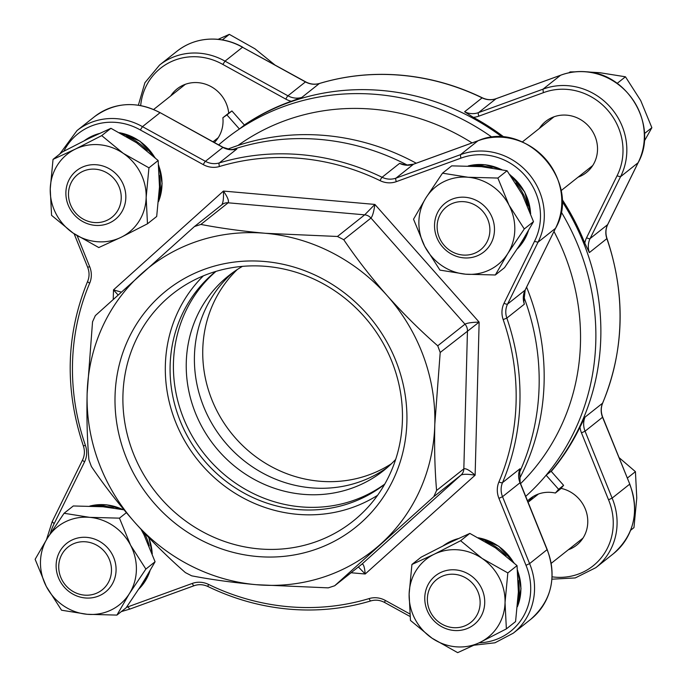 <?xml version="1.0" encoding="UTF-8"?>
<svg xmlns="http://www.w3.org/2000/svg" width="687" height="687" viewBox="0 0 687 687"><rect width="100%" height="100%" fill="white"/><g stroke="black" fill="none" stroke-linecap="round" stroke-linejoin="round"><path stroke-width="1.03" d="M387.545 467.306A124.476 116.97 51.6 0 1 311.151 487.83A124.476 116.97 51.6 0 1 202.072 402.513A124.476 116.97 51.6 0 1 232.927 272.499A124.476 116.97 51.6 0 0 202.072 402.513A124.476 116.97 51.6 0 0 311.151 487.83A124.476 116.97 51.6 0 0 387.545 467.306M391.47 463.699A124.476 116.97 51.6 0 1 319.481 481.209A124.476 116.97 51.6 0 1 211.398 398.537A124.476 116.97 51.6 0 1 237.333 269.484M526.603 287.157A233.391 219.316 51.6 0 1 544.104 382.504A233.391 219.316 51.6 0 1 519.149 479.337M553.988 231.502A220.948 207.62 51.6 0 1 580.472 343.071A220.948 207.62 51.6 0 1 520.566 483.639M561.064 211.665A233.391 219.316 51.6 0 1 595.801 341.482A233.391 219.316 51.6 0 1 546.122 475.215A233.391 219.316 51.6 0 1 525.71 496.366M218.655 144.897A233.391 219.316 51.6 0 1 239.411 129.01A233.391 219.316 51.6 0 1 492.227 137.374M244.409 125.043A233.391 219.316 51.6 0 1 502.412 137.177A233.391 219.316 -128.4 0 0 381.963 90.504A233.391 219.316 -128.4 0 0 244.409 125.043L239.411 129.01L226.925 114.918L231.923 110.95L244.409 125.043M563.606 485.34L558.608 489.307L546.122 475.215L551.129 471.248A233.391 219.316 -128.4 0 0 561.932 201.059A233.391 219.316 51.6 0 1 600.799 337.515A233.391 219.316 51.6 0 1 551.129 471.248L563.606 485.34A252.069 236.869 51.6 0 1 560.352 489.067L555.354 493.034A32.675 30.709 -128.4 0 0 530.141 498.625A32.675 30.709 -128.4 0 0 527.556 500.943M232.266 149.68A233.391 219.316 51.6 0 1 407.451 165.172A233.391 219.316 51.6 0 0 320.271 139.461A233.391 219.316 51.6 0 0 232.266 149.68M523.494 295.951A233.391 219.316 51.6 0 1 539.106 386.472A233.391 219.316 51.6 0 1 518.822 473.867A233.391 219.316 51.6 0 0 523.494 295.951M227.74 149.165A233.391 219.316 51.6 0 1 416.228 163.214M214.335 142.518A32.675 30.709 -128.4 0 0 222.88 117.752L227.886 113.784A252.069 236.869 51.6 0 1 231.923 110.95M532.751 496.778A32.675 30.709 -128.4 0 0 528.784 501.69M237.977 145.472A220.948 207.62 51.6 0 1 472.072 142.913M222.88 117.752A252.069 236.869 51.6 0 1 226.925 114.918M558.608 489.307A252.069 236.869 51.6 0 1 555.354 493.034M602.688 402.925A3.109 0.945 -157 0 1 602.671 403.08C600.816 407.597 600.824 412.286 602.697 417.138L629.756 484.052L602.576 417.301A18.669 17.544 51.6 0 1 602.568 403.209A233.391 219.316 -128.4 0 0 606.879 238.69A18.669 17.544 51.6 0 1 607.617 224.666L638.043 162.819A62.242 58.489 -128.4 0 0 585.977 71.843A62.242 58.489 -128.4 0 0 560.498 75.287L496.04 98.722A18.669 17.544 51.6 0 1 482.119 97.872A233.391 219.316 -128.4 0 0 401.139 75.278A233.391 219.316 -128.4 0 0 319.352 83.522A18.669 17.544 51.6 0 1 305.449 81.916L242.511 47.248L225.01 61.143L222.854 64.449A59.125 55.561 -128.4 0 0 198.912 56.927A59.125 55.561 -128.4 0 0 140.689 105.558M607.746 224.409A3.109 0.97 -153.8 0 1 607.712 224.555A3.109 0.97 -153.8 0 1 607.617 224.666L590.107 238.561L620.541 176.714A62.242 58.489 51.6 0 0 568.467 85.738A62.242 58.489 51.6 0 0 542.988 89.181L560.592 75.235C568.767 72.161 577.295 71.01 586.174 71.774C628.373 73.689 658.593 126.477 638.137 162.707L620.541 176.714L617.012 175.872A59.125 55.561 -128.4 0 0 567.556 89.43A59.125 55.561 -128.4 0 0 543.331 92.702L478.856 116.146A21.786 20.473 51.6 0 1 473.274 117.305L464.61 111.766A18.669 17.544 -128.4 0 0 478.53 112.616L542.988 89.181L543.331 92.702M242.709 47.18C234.782 42.714 226.384 40.078 217.521 39.271C202.313 38.111 188.822 42.079 177.048 51.173A62.242 58.489 -128.4 0 1 217.332 39.339A62.242 58.489 -128.4 0 1 242.511 47.248L305.646 81.847A3.109 0.429 -61.2 0 0 305.449 81.916L287.947 95.811A18.669 17.544 -128.4 0 0 301.842 97.417L291.297 101.264A233.391 219.316 -128.4 0 0 244.357 124.974M568.304 549.78A32.675 30.709 -128.4 0 0 576.608 545.177A32.675 30.709 -128.4 0 0 586.586 512.76A32.675 30.709 -128.4 0 0 560.978 488.354M578.059 177.177A32.675 30.709 -128.4 0 0 586.363 172.574A32.675 30.709 -128.4 0 0 595.758 138.259A32.675 30.709 -128.4 0 0 566.887 115.176A32.675 30.709 -128.4 0 0 545.736 121.393A32.675 30.709 -128.4 0 0 539.372 128.426M228.719 113.183A32.675 30.709 -128.4 0 0 198.234 82.672A32.675 30.709 -128.4 0 0 177.091 88.889A32.675 30.709 -128.4 0 0 170.72 95.931M551.266 471.411A233.391 219.316 -128.4 0 0 579.983 427.116L585.058 417.103A18.669 17.544 -128.4 0 0 585.066 431.196L612.126 498.109L608.536 499.793L581.468 432.862A21.786 20.473 51.6 0 1 579.983 427.116M533.215 496.495A32.675 30.709 -128.4 0 0 529.617 501.029M584.8 243.189A21.786 20.473 51.6 0 1 586.578 237.736A3.109 0.97 -153.8 0 0 590.107 238.561A18.669 17.544 -128.4 0 0 589.369 252.584L584.8 243.189A233.391 219.316 -128.4 0 0 561.889 199.041M504.335 137.34A233.391 219.316 -128.4 0 0 473.274 117.305M629.627 484.215L612.126 498.109A62.242 58.489 51.6 0 1 595.818 567.677L613.328 553.782A62.242 58.489 -128.4 0 0 629.627 484.215M560.592 75.235L496.134 98.662A3.109 1.013 -110 0 1 496.246 98.645M264.83 261.515A151.518 142.381 51.6 0 1 406.893 421.87A151.518 142.381 51.6 0 1 257.101 556.496A151.518 142.381 51.6 0 1 115.038 396.141A151.518 142.381 51.6 0 1 264.83 261.515M258.982 548.887A145.103 136.352 -128.4 0 0 361.371 513.936A145.103 136.352 -128.4 0 0 392.578 363.303A145.103 136.352 -128.4 0 0 266.384 266.393A145.103 136.352 -128.4 0 0 181.574 287.398A145.103 136.352 -128.4 0 0 128.976 440.753A145.103 136.352 -128.4 0 0 258.982 548.887M223.112 147.353L230.463 149.611L236.817 149.027A18.669 17.544 51.6 0 1 230.274 149.68A18.669 17.544 51.6 0 1 222.914 147.422L160.174 112.685L223.112 147.353A3.109 0.429 -61.2 0 0 222.914 147.422L205.413 161.316A18.669 17.544 -128.4 0 0 212.764 163.575A18.669 17.544 -128.4 0 0 219.308 162.922A233.391 219.316 51.6 0 1 301.095 154.678A233.391 219.316 51.6 0 1 382.075 177.272L399.585 163.377L406.257 165.112L413.6 164.167A3.109 1.013 -110 0 1 413.711 164.15M474.185 645.187L494.983 642.792L513.283 633.174A62.242 58.489 51.6 0 0 529.591 563.615L525.993 565.298L498.934 498.358A21.786 20.473 51.6 0 1 498.925 481.922A230.282 216.396 -128.4 0 0 503.176 319.601A21.786 20.473 51.6 0 1 504.043 303.242L534.477 241.377L538.007 242.219L507.573 304.066A18.669 17.544 -128.4 0 0 506.834 318.09A233.391 219.316 51.6 0 1 502.523 482.609A18.669 17.544 -128.4 0 0 502.532 496.692L529.591 563.615L547.213 549.557C557.105 577.312 551.635 600.558 530.793 619.279A62.242 58.489 -128.4 0 0 547.092 549.72L520.033 482.798A18.669 17.544 51.6 0 1 520.033 468.714L519.209 471.127M194.095 585.71L129.749 609.12L194.198 585.685A3.109 1.013 -110 0 1 192.3 583.426A21.786 20.473 51.6 0 1 208.539 584.414A230.282 216.396 -128.4 0 0 288.446 606.707A230.282 216.396 -128.4 0 0 369.142 598.575A21.786 20.473 51.6 0 1 385.355 600.447L409.753 613.886M129.843 609.068L127.825 606.87L192.3 583.426M395.678 459.423A124.476 116.97 51.6 0 1 383.535 470.647A124.476 116.97 51.6 0 1 302.976 494.314A124.476 116.97 51.6 0 1 192.987 406.395A124.476 116.97 51.6 0 1 228.771 275.642A124.476 116.97 51.6 0 1 242.451 266.367M203.395 275.839A140.818 132.325 -128.4 0 0 175.4 421.517A140.818 132.325 -128.4 0 0 297.394 514.323A140.818 132.325 -128.4 0 0 377.584 495.31M215.701 271.468A135.871 127.679 -128.4 0 0 177.632 414.063A135.871 127.679 -128.4 0 0 297.523 509.514A135.871 127.679 -128.4 0 0 384.634 484.318M215.967 271.391A135.871 127.679 -128.4 0 0 181.669 413.411A135.871 127.679 -128.4 0 0 300.854 506.86A135.871 127.679 -128.4 0 0 384.772 484.077M337.446 236.474L265.568 233.305C242.185 231.184 220.621 228.221 200.879 224.434L194.455 226.53L95.338 315.616L92.539 321.817L87.129 393.677C86.579 417.327 87.18 439.379 88.924 459.835L91.388 466.499C104.166 485.383 118.636 504.018 134.789 522.403C151.071 540.635 167.937 557.372 185.396 572.606L191.682 575.826C211.416 579.622 232.979 582.576 256.363 584.706L328.24 587.866L334.672 585.762L433.789 496.684L436.589 490.484C434.845 470.028 434.253 447.976 434.802 424.326L440.204 352.465L437.739 345.801C420.315 330.602 403.449 313.865 387.133 295.599C371.006 277.256 356.536 258.613 343.732 239.694L337.446 236.474L364.694 214.842L374.879 204.425C373.874 211.579 372.577 216.13 370.98 218.062L343.732 239.694M504.043 303.242A3.109 0.97 26.2 0 0 507.573 304.066L525.083 290.172A3.109 0.97 26.2 0 0 525.177 290.06L523.846 301.851L524.344 304.195A18.669 17.544 51.6 0 1 525.083 290.172L555.508 228.324L525.177 290.06A3.109 0.97 26.2 0 0 525.212 289.914M534.477 241.377A59.125 55.561 -128.4 0 0 524.851 175.34A59.125 55.561 -128.4 0 0 460.797 158.208L460.453 154.687A62.242 58.489 51.6 0 1 527.856 172.72A62.242 58.489 51.6 0 1 538.007 242.219L555.508 228.324A62.242 58.489 -128.4 0 0 545.366 158.826A62.242 58.489 -128.4 0 0 477.963 140.792L478.058 140.732C526.388 119.195 582.327 182.321 555.603 228.213M460.797 158.208L396.322 181.651A21.786 20.473 51.6 0 1 387.64 182.768A21.786 20.473 51.6 0 1 380.083 180.655A3.109 0.481 -64.1 0 1 382.075 177.272A18.669 17.544 -128.4 0 0 388.559 179.075A18.669 17.544 -128.4 0 0 395.995 178.122L460.453 154.687L477.963 140.792L413.505 164.227A18.669 17.544 51.6 0 1 406.06 165.181A18.669 17.544 51.6 0 1 399.585 163.377M142.475 126.648L159.977 112.754A62.242 58.489 -128.4 0 0 94.514 116.678L77.013 130.573A62.242 58.489 51.6 0 1 142.475 126.648L205.413 161.316A3.109 0.429 -61.2 0 0 203.275 164.631L140.32 129.955L142.475 126.648M387.133 295.599A180.492 169.603 -128.4 0 0 265.568 233.305A180.492 169.603 -128.4 0 0 141.299 273.933A180.492 169.603 -128.4 0 0 87.129 393.677A180.492 169.603 -128.4 0 0 134.789 522.403A180.492 169.603 -128.4 0 0 256.363 584.706A180.492 169.603 -128.4 0 0 380.632 544.078A180.492 169.603 -128.4 0 0 434.802 424.326A180.492 169.603 -128.4 0 0 387.133 295.599M436.589 490.484L463.837 468.86C465.906 468.191 469.668 470.303 475.129 475.198C467.984 474.039 463.278 473.996 461.037 475.052L361.92 564.139A9.335 8.776 51.6 0 1 361.534 564.465L334.672 585.762L361.92 564.139C363.475 563.692 364.574 566.981 365.201 573.997L358.382 566.964M221.703 204.906C223.163 202.957 223.739 198.345 223.421 191.072C227.612 197.075 229.183 200.99 228.136 202.802A9.335 8.776 51.6 0 0 222.09 204.58L194.455 226.53M437.739 345.801L464.987 324.178C467.237 322.976 471.952 322.289 479.14 322.117L440.204 352.465M118.027 294.938L113.492 289.88L121.187 292.069M77.176 235.753L89.696 266.711A21.786 20.473 51.6 0 1 89.696 283.147A230.282 216.396 -128.4 0 0 85.446 445.477A21.786 20.473 51.6 0 1 84.587 461.836L54.144 523.7L52.195 521.639L46.518 539.57M95.553 169.208A27.386 25.737 -128.4 0 0 68.485 193.545A27.386 25.737 -128.4 0 0 94.162 222.528A27.386 25.737 -128.4 0 0 121.23 198.191A27.386 25.737 -128.4 0 0 95.553 169.208M95.064 225.362A31.121 29.24 51.6 0 1 67.566 203.386A31.121 29.24 51.6 0 1 76.515 170.694A31.121 29.24 51.6 0 1 96.652 164.777A31.121 29.24 51.6 0 1 124.149 186.761A31.121 29.24 51.6 0 1 115.201 219.445A31.121 29.24 51.6 0 1 95.064 225.362M218.131 39.331L229.321 34.35L222.339 39.889M229.321 34.35L254.989 48.82L274.697 64.801M96.927 241.687A49.79 46.785 -128.4 0 0 121.075 237.307L98.791 247.552L73.114 233.082L51.568 215.34L50.237 188.994L53.036 159.375L75.312 149.131L101.719 135.614L123.274 153.356L148.942 167.826L146.151 197.452L147.482 223.79L121.075 237.307A49.79 46.785 -128.4 0 0 146.151 197.452A49.79 46.785 -128.4 0 0 123.274 153.356A49.79 46.785 -128.4 0 0 75.312 149.131A49.79 46.785 -128.4 0 0 50.237 188.994A49.79 46.785 51.6 0 0 73.114 233.082A49.79 46.785 -128.4 0 0 96.927 241.687M53.036 159.375L62.251 152.059L88.657 138.542L110.933 128.306L136.61 142.776L158.156 160.518L159.487 186.864L156.688 216.482L147.482 223.79M110.933 128.306L101.719 135.614M158.156 160.518L148.942 167.826M418.89 221.489A49.79 46.785 -128.4 0 0 424.678 246.29L413.531 219.205L425.949 197.822L442.488 173.176L468.113 177.255L497.86 178.053L509.007 205.147L524.275 228.96L507.736 253.615L495.318 274.989L465.571 274.19L439.946 270.111L424.678 246.29A49.79 46.785 -128.4 0 0 465.571 274.19A49.79 46.785 -128.4 0 0 507.736 253.615A49.79 46.785 -128.4 0 0 509.007 205.147A49.79 46.785 -128.4 0 0 468.113 177.255A49.79 46.785 51.6 0 0 425.949 197.822A49.79 46.785 -128.4 0 0 418.89 221.489M497.86 178.053L507.075 170.745L481.45 166.666L451.702 165.859L442.488 173.176M507.075 170.745L522.343 194.558L533.49 221.652L524.275 228.96M533.49 221.652L521.072 243.026L504.533 267.681L495.318 274.989M458.349 549.849A49.79 46.785 -128.4 0 0 434.21 554.229L460.616 540.721L482.162 558.462L507.83 572.924L505.039 602.551L506.371 628.897L479.964 642.414L457.679 652.65L432.011 638.18L410.457 620.438L409.126 594.092L411.925 564.474L434.21 554.229A49.79 46.785 -128.4 0 0 409.126 594.092A49.79 46.785 -128.4 0 0 432.011 638.18A49.79 46.785 -128.4 0 0 479.964 642.414A49.79 46.785 -128.4 0 0 505.039 602.551A49.79 46.785 51.6 0 0 482.162 558.462A49.79 46.785 -128.4 0 0 458.349 549.849M411.925 564.474L421.14 557.166L447.546 543.649L469.822 533.404L495.499 547.874L517.045 565.616L507.83 572.924M469.822 533.404L460.616 540.721M517.045 565.616L518.376 591.962L515.576 621.58L506.371 628.897M136.387 570.047A49.79 46.785 -128.4 0 0 130.599 545.246L145.876 569.068L129.328 593.714L116.919 615.097L87.163 614.29L61.547 610.211L46.269 586.397L35.131 559.304L47.54 537.93L64.08 513.275L89.705 517.354L119.452 518.153L130.599 545.246A49.79 46.785 -128.4 0 0 89.705 517.354A49.79 46.785 -128.4 0 0 47.54 537.93A49.79 46.785 -128.4 0 0 46.269 586.397A49.79 46.785 -128.4 0 0 87.163 614.29A49.79 46.785 51.6 0 0 129.328 593.714A49.79 46.785 -128.4 0 0 136.387 570.047M141.024 529.308L143.944 534.666L155.082 561.751L142.673 583.134L126.133 607.78L116.919 615.097M126.374 512.665L119.452 518.153M155.082 561.751L145.876 569.068M123.995 509.823L103.041 506.766L73.294 505.967L64.08 513.275M489.883 230.695A27.386 25.737 -128.4 0 0 464.206 201.712A27.386 25.737 -128.4 0 0 437.13 226.04A27.386 25.737 -128.4 0 0 462.806 255.023A27.386 25.737 -128.4 0 0 489.883 230.695M434.536 224.932A31.121 29.24 51.6 0 1 445.159 203.197A31.121 29.24 51.6 0 1 477.491 201.016A31.121 29.24 51.6 0 1 494.477 230.214A31.121 29.24 51.6 0 1 483.854 251.949A31.121 29.24 51.6 0 1 451.522 254.13A31.121 29.24 51.6 0 1 434.536 224.932M575.019 71.843L570.081 71.903L568.991 72.779M588.441 72.015L599.837 72.71L625.453 76.789L617.149 83.376M625.453 76.789L640.731 100.603L651.869 127.696L644.423 133.604M651.869 127.696L644.234 141.273M453.051 627.626A27.386 25.737 -128.4 0 0 480.127 603.289A27.386 25.737 -128.4 0 0 454.451 574.306A27.386 25.737 -128.4 0 0 427.374 598.643A27.386 25.737 -128.4 0 0 453.051 627.626M455.541 569.884A31.121 29.24 51.6 0 1 483.038 591.859A31.121 29.24 51.6 0 1 474.099 624.552A31.121 29.24 51.6 0 1 453.952 630.468A31.121 29.24 51.6 0 1 426.455 608.484A31.121 29.24 51.6 0 1 435.403 575.8A31.121 29.24 51.6 0 1 455.541 569.884M619.064 457.619L635.432 471.66L627.334 478.083M635.432 471.66L636.763 498.006L633.964 527.625L630.649 530.261M58.73 566.14A27.386 25.737 -128.4 0 0 84.407 595.122A27.386 25.737 -128.4 0 0 111.474 570.794A27.386 25.737 -128.4 0 0 85.798 541.811A27.386 25.737 -128.4 0 0 58.73 566.14M116.077 570.313A31.121 29.24 51.6 0 1 105.446 592.048A31.121 29.24 51.6 0 1 73.114 594.238A31.121 29.24 51.6 0 1 56.128 565.032A31.121 29.24 51.6 0 1 66.759 543.297A31.121 29.24 51.6 0 1 99.091 541.116A31.121 29.24 51.6 0 1 116.077 570.313M177.048 51.173L159.547 65.067A62.242 58.489 51.6 0 1 199.823 53.234A62.242 58.489 51.6 0 1 225.01 61.143L287.947 95.811A3.109 0.429 118.8 0 0 285.809 99.126L222.854 64.449M464.61 111.766L482.119 97.872A3.109 0.481 -64.1 0 1 482.317 97.803C456.408 85.265 429.409 77.734 401.328 75.209C373.239 72.779 345.947 75.527 319.464 83.462A3.109 0.996 -106.8 0 1 319.592 83.445M305.646 81.847C310.206 84.261 314.809 84.793 319.464 83.462A3.109 0.996 -106.8 0 0 319.352 83.522L301.842 97.417M291.297 101.264A21.786 20.473 51.6 0 1 285.809 99.126M552.108 576.84A59.125 55.561 -128.4 0 0 608.536 499.793M482.317 97.803C486.98 99.967 491.583 100.25 496.134 98.662A3.109 1.013 -110 0 0 496.04 98.722L478.53 112.616A3.109 1.013 70 0 0 478.856 116.146M638.137 162.707L607.712 224.555C605.625 228.943 605.384 233.597 606.999 238.526L589.369 252.584M606.999 238.526C625.857 295.135 624.414 349.992 602.671 403.08A3.109 0.945 -157 0 1 602.568 403.209L585.058 417.103M602.697 417.138L585.066 431.196L581.468 432.862M586.578 237.736L617.012 175.872M396.322 181.651A3.109 1.013 -110 0 1 395.995 178.122L413.505 164.227A3.109 1.013 -110 0 1 413.6 164.167L478.058 140.732M380.083 180.655A230.282 216.396 -128.4 0 0 219.488 166.503A21.786 20.473 51.6 0 1 211.854 167.267A21.786 20.473 51.6 0 1 203.275 164.631M219.488 166.503A3.109 0.996 -106.8 0 1 219.308 162.922L236.817 149.027M126.408 607.385A59.125 55.561 -128.4 0 0 127.825 606.87M370.989 600.833A3.109 0.996 -106.8 0 1 370.868 600.893A3.109 0.996 -106.8 0 1 369.142 598.575M479.097 642.834A59.125 55.561 -128.4 0 0 525.993 565.298M433.789 496.684L461.037 475.052A9.335 8.776 51.6 0 0 463.837 468.86L467.452 330.833A9.335 8.776 51.6 0 0 464.987 324.178L370.98 218.062A9.335 8.776 51.6 0 0 364.694 214.842L228.136 202.802L200.879 224.434M140.32 129.955A59.125 55.561 -128.4 0 0 63.839 151.217M54.144 523.7A59.125 55.561 -128.4 0 0 50.254 533.67M113.243 299.283L113.492 289.88L223.421 191.072L374.879 204.425L479.14 322.117L475.129 475.198L365.201 573.997L351.083 572.752M498.934 498.358L502.532 496.692L520.162 482.643L547.213 549.557M498.925 481.922A3.109 0.945 23 0 0 502.523 482.609L520.033 468.714M503.176 319.601L506.834 318.09L524.344 304.195M384.883 602.43A3.109 0.429 -61.2 0 1 384.686 602.508A3.109 0.429 -61.2 0 1 385.355 600.447M208.213 586.483A3.109 0.481 -64.1 0 1 208.015 586.552A3.109 0.481 -64.1 0 1 208.539 584.414M194.301 585.633A3.109 1.013 -110 0 1 194.198 585.685C198.749 584.105 203.352 584.388 208.015 586.552C233.923 599.09 260.923 606.621 289.004 609.146C317.093 611.576 344.385 608.819 370.868 600.893C375.523 599.562 380.126 600.094 384.686 602.508L410.002 616.454M82.715 459.689A3.109 0.97 26.2 0 0 82.629 459.801A3.109 0.97 26.2 0 0 84.587 461.836M52.195 521.648L82.629 459.801C84.716 455.412 84.948 450.749 83.342 445.829L85.446 445.477M87.764 281.146A3.109 0.945 23 0 0 87.67 281.275A3.109 0.945 23 0 0 89.696 283.147M83.342 445.829C64.475 389.22 65.918 334.363 87.67 281.275C89.516 276.749 89.508 272.069 87.644 267.217L89.696 266.711M85.463 140.114A49.79 46.785 51.6 0 1 93.904 136.017M99.1 133.579A49.79 46.785 -128.4 0 0 84.398 140.646L99.254 133.51M158.56 201.454A49.79 46.785 -128.4 0 0 158.74 165.79M154.506 157.065A49.79 46.785 -128.4 0 0 119.976 132.823M126.52 136.438A49.79 46.785 51.6 0 1 147.155 150.668M159.401 175.331A49.79 46.785 51.6 0 1 159.015 196.164M473.034 166.099A49.79 46.785 51.6 0 1 492.141 167.911M515.705 183.06A49.79 46.785 51.6 0 1 527.616 205.834M530.57 213.288A49.79 46.785 -128.4 0 0 510.364 175.185M501.184 169.483A49.79 46.785 -128.4 0 0 468.388 165.91M517.354 248.84A49.79 46.785 -128.4 0 0 528.251 231.124M524.825 236.938A49.79 46.785 51.6 0 1 518.479 247.097M485.408 541.545A49.79 46.785 51.6 0 1 506.044 555.766M518.299 580.429A49.79 46.785 51.6 0 1 517.904 601.262M517.448 606.552A49.79 46.785 -128.4 0 0 517.629 570.888M513.395 562.172A49.79 46.785 -128.4 0 0 478.865 537.921M457.989 538.685A49.79 46.785 -128.4 0 0 443.287 545.744L458.143 538.608M444.352 545.212A49.79 46.785 51.6 0 1 452.793 541.116M146.425 577.037A49.79 46.785 51.6 0 1 140.079 587.196M149.981 570.983L138.937 588.948A49.79 46.785 -128.4 0 0 149.843 571.223M152.171 553.396A49.79 46.785 -128.4 0 0 148.607 537.406M122.784 509.582A49.79 46.785 -128.4 0 0 89.988 506.018M94.634 506.199A49.79 46.785 51.6 0 1 113.733 508.019M143.952 532.477A49.79 46.785 51.6 0 1 149.216 545.933M629.756 484.052C639.649 511.806 634.17 535.053 613.328 553.782M551.962 579.184L575.259 577.93L595.818 567.677M159.547 65.067L144.888 82.758L138.379 105.171M121.35 611.576L129.74 609.12M513.283 633.174L530.793 619.279M77.013 130.573L59.683 154.094M74.11 233.752L87.644 267.217M519.673 469.788L520.162 482.643M160.174 112.685C136.782 100.697 114.892 102.028 94.514 116.678M153.665 109.465L185.387 84.286M213.039 141.805L218.243 137.666M119.667 132.66L139.916 141.136L154.987 157.512M158.68 165.146L162.115 183.584L158.542 201.609M468.276 165.91L485.194 164.717L501.768 169.595M510.003 174.687L524.731 191.974L530.716 213.674M528.389 230.884L517.345 248.849M517.431 606.707L521.012 588.682L517.569 570.244M513.876 562.61L498.805 546.242L478.556 537.758M89.877 506.01L106.786 504.816L123.368 509.694M148.916 537.732L152.308 553.782M522.309 141.969L554.04 116.79M561.004 190.72L592.726 165.541M551.249 563.314L582.971 538.136M528.088 502.24L538.445 494.022"/></g></svg>
